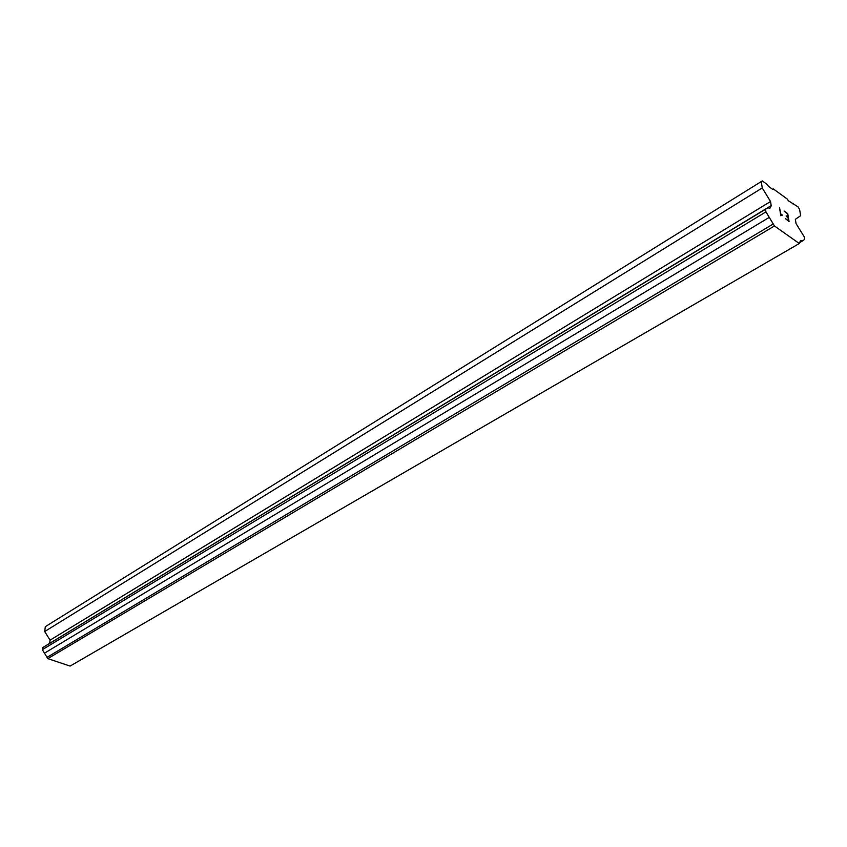 <?xml version="1.0" encoding="UTF-8"?>
<svg xmlns="http://www.w3.org/2000/svg" width="847" height="847" viewBox="0 0 847 847"><rect width="100%" height="100%" fill="white"/><g stroke="black" fill="none" stroke-linecap="round" stroke-linejoin="round"><path stroke-width="1.27" d="M767.806 207.79L45.442 645.922L42.604 647.701L42.35 649.681L47.813 658.638L70.11 666.081L799.303 243.513L774.454 225.969L765.942 211.877L765.54 209.262L767.806 207.79L769.912 208.267L771.215 205.821L770.537 201.522L762.247 187.949L761.262 181.565L762.321 180.919L767.297 184.54L768.324 186.224L772.633 189.347L773.322 188.913L787.361 199.109L788.388 200.781L798.065 206.89L799.589 209.368L800.648 215.689L795.354 219.341L796.064 223.619L804.216 236.8L804.65 239.383L802.533 240.929L800.563 240.484L799.303 243.513M48.819 643.879L770.505 206.043M761.262 181.565L45.315 626.664L44.69 631.523L50.068 640.163L49.677 643.286M788.546 220.802L785.275 218.484L788.546 220.802L788.017 217.605L786.238 216.334L787.932 217.076L786.164 215.816M787.932 217.076L787.414 213.889L784.068 211.009L787.752 213.656L789.055 221.639L785.275 218.462M787.752 213.656L784.068 211.03M789.033 221.628L787.731 213.666M782.162 215.371L782.077 214.82L780.892 215.794M781.622 215.318L780.807 215.731L779.526 207.737L781.061 215L782.088 214.81L781.442 214.746M781.061 215L779.526 207.759M772.623 189.347L773.322 188.913M792.559 203.809L793.258 203.396M799.939 242.433L802.533 240.929M47.813 658.638L774.454 225.969M47.104 657.314L773.3 223.926M44.51 653.153L769.288 217.361M42.35 649.681L765.942 211.877M42.604 647.701L765.54 209.262M50.068 640.163L770.537 201.522M44.69 631.523L762.247 187.949"/></g></svg>
